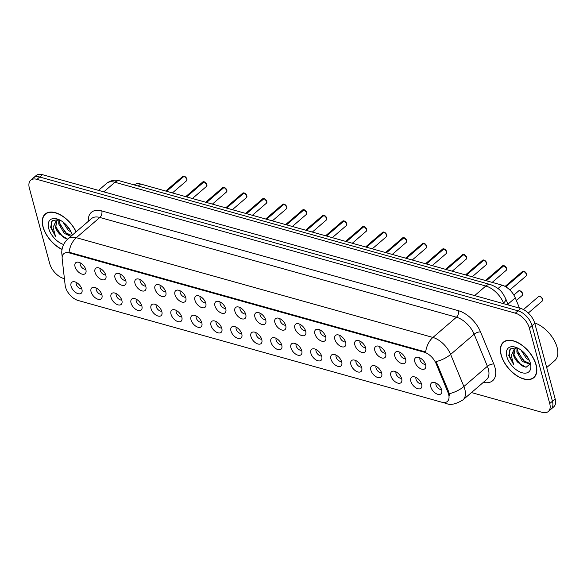 <?xml version="1.0" encoding="UTF-8"?>
<svg xmlns="http://www.w3.org/2000/svg" width="587" height="587" viewBox="0 0 587 587"><rect width="100%" height="100%" fill="white"/><g stroke="black" fill="none" stroke-linecap="round" stroke-linejoin="round"><path stroke-width="0.88" d="M394.809 356.155A7.227 4.087 49.3 0 1 397.194 351.576A7.227 4.087 49.3 0 1 405.632 359.185A7.227 4.087 49.3 0 1 405.793 361.57A7.227 4.087 49.3 0 1 400.583 363.096A7.227 4.087 49.3 0 1 394.809 356.155M400.018 352.325A4.336 2.451 -130.7 0 0 399.989 354.166A4.336 2.451 -130.7 0 0 405.47 358.672M374.822 350.564A7.227 4.087 49.3 0 1 377.206 345.985A7.227 4.087 49.3 0 1 385.644 353.594A7.227 4.087 49.3 0 1 385.806 355.979A7.227 4.087 49.3 0 1 380.596 357.505A7.227 4.087 49.3 0 1 374.822 350.564M380.031 346.734A4.336 2.451 -130.7 0 0 380.002 348.575A4.336 2.451 -130.7 0 0 385.49 353.08M354.841 344.973A7.227 4.087 49.3 0 1 357.226 340.394A7.227 4.087 49.3 0 1 365.657 348.003A7.227 4.087 49.3 0 1 365.818 350.388A7.227 4.087 49.3 0 1 360.609 351.914A7.227 4.087 49.3 0 1 354.841 344.973M360.044 341.142A4.336 2.451 -130.7 0 0 360.014 342.984A4.336 2.451 -130.7 0 0 365.503 347.489M334.854 339.381A7.227 4.087 49.3 0 1 337.239 334.803A7.227 4.087 49.3 0 1 345.677 342.412A7.227 4.087 49.3 0 1 345.831 344.804A7.227 4.087 49.3 0 1 340.629 346.323A7.227 4.087 49.3 0 1 334.854 339.381M340.064 335.551A4.336 2.451 -130.7 0 0 340.034 337.393A4.336 2.451 -130.7 0 0 345.516 341.898M314.867 333.79A7.227 4.087 49.3 0 1 317.251 329.212A7.227 4.087 49.3 0 1 325.69 336.821A7.227 4.087 49.3 0 1 325.851 339.213A7.227 4.087 49.3 0 1 320.641 340.731A7.227 4.087 49.3 0 1 314.867 333.79M320.076 329.96A4.336 2.451 -130.7 0 0 320.047 331.802A4.336 2.451 -130.7 0 0 325.536 336.307M294.879 328.199A7.227 4.087 49.3 0 1 297.264 323.628A7.227 4.087 49.3 0 1 305.702 331.229A7.227 4.087 49.3 0 1 305.864 333.621A7.227 4.087 49.3 0 1 300.654 335.14A7.227 4.087 49.3 0 1 294.879 328.199M300.089 324.369A4.336 2.451 -130.7 0 0 300.06 326.211A4.336 2.451 -130.7 0 0 305.548 330.716M274.899 322.608A7.227 4.087 49.3 0 1 277.284 318.037A7.227 4.087 49.3 0 1 285.722 325.638A7.227 4.087 49.3 0 1 285.876 328.03A7.227 4.087 49.3 0 1 280.674 329.549A7.227 4.087 49.3 0 1 274.899 322.608M280.102 318.778A4.336 2.451 -130.7 0 0 280.08 320.627A4.336 2.451 -130.7 0 0 285.561 325.125M254.912 317.024A7.227 4.087 49.3 0 1 257.297 312.445A7.227 4.087 49.3 0 1 265.735 320.047A7.227 4.087 49.3 0 1 265.896 322.439A7.227 4.087 49.3 0 1 260.687 323.958A7.227 4.087 49.3 0 1 254.912 317.024M260.122 313.187A4.336 2.451 -130.7 0 0 260.092 315.036A4.336 2.451 -130.7 0 0 265.581 319.533M234.925 311.433A7.227 4.087 49.3 0 1 237.309 306.854A7.227 4.087 49.3 0 1 245.748 314.456A7.227 4.087 49.3 0 1 245.909 316.848A7.227 4.087 49.3 0 1 240.699 318.367A7.227 4.087 49.3 0 1 234.925 311.433M240.134 307.603A4.336 2.451 -130.7 0 0 240.105 309.444A4.336 2.451 -130.7 0 0 245.593 313.942M214.945 305.842A7.227 4.087 49.3 0 1 217.329 301.263A7.227 4.087 49.3 0 1 225.768 308.865A7.227 4.087 49.3 0 1 225.922 311.257A7.227 4.087 49.3 0 1 220.712 312.776A7.227 4.087 49.3 0 1 214.945 305.842M220.147 302.012A4.336 2.451 -130.7 0 0 220.125 303.853A4.336 2.451 -130.7 0 0 225.606 308.351M194.957 300.25A7.227 4.087 49.3 0 1 197.342 295.672A7.227 4.087 49.3 0 1 205.78 303.274A7.227 4.087 49.3 0 1 205.942 305.666A7.227 4.087 49.3 0 1 200.732 307.184A7.227 4.087 49.3 0 1 194.957 300.25M200.167 296.42A4.336 2.451 -130.7 0 0 200.138 298.262A4.336 2.451 -130.7 0 0 205.619 302.76M174.97 294.659A7.227 4.087 49.3 0 1 177.355 290.081A7.227 4.087 49.3 0 1 185.793 297.682A7.227 4.087 49.3 0 1 185.954 300.074A7.227 4.087 49.3 0 1 180.745 301.593A7.227 4.087 49.3 0 1 174.97 294.659M180.18 290.829A4.336 2.451 -130.7 0 0 180.15 292.671A4.336 2.451 -130.7 0 0 185.639 297.169M154.99 289.068A7.227 4.087 49.3 0 1 157.375 284.49A7.227 4.087 49.3 0 1 165.805 292.091A7.227 4.087 49.3 0 1 165.967 294.483A7.227 4.087 49.3 0 1 160.757 296.002A7.227 4.087 49.3 0 1 154.99 289.068M160.192 285.238A4.336 2.451 -130.7 0 0 160.163 287.08A4.336 2.451 -130.7 0 0 165.651 291.578M135.003 283.477A7.227 4.087 49.3 0 1 137.387 278.898A7.227 4.087 49.3 0 1 145.825 286.507A7.227 4.087 49.3 0 1 145.987 288.892A7.227 4.087 49.3 0 1 140.777 290.418A7.227 4.087 49.3 0 1 135.003 283.477M140.212 279.647A4.336 2.451 -130.7 0 0 140.183 281.489A4.336 2.451 -130.7 0 0 145.664 285.994M115.015 277.886A7.227 4.087 49.3 0 1 117.4 273.307A7.227 4.087 49.3 0 1 125.838 280.916A7.227 4.087 49.3 0 1 126 283.301A7.227 4.087 49.3 0 1 120.79 284.827A7.227 4.087 49.3 0 1 115.015 277.886M120.225 274.056A4.336 2.451 -130.7 0 0 120.196 275.897A4.336 2.451 -130.7 0 0 125.684 280.403M95.028 272.295A7.227 4.087 49.3 0 1 97.42 267.716A7.227 4.087 49.3 0 1 105.851 275.325A7.227 4.087 49.3 0 1 106.012 277.71A7.227 4.087 49.3 0 1 100.803 279.236A7.227 4.087 49.3 0 1 95.028 272.295M100.238 268.464A4.336 2.451 -130.7 0 0 100.208 270.306A4.336 2.451 -130.7 0 0 105.697 274.811M75.048 266.703A7.227 4.087 49.3 0 1 77.433 262.125A7.227 4.087 49.3 0 1 85.871 269.734A7.227 4.087 49.3 0 1 86.025 272.119A7.227 4.087 49.3 0 1 80.823 273.645A7.227 4.087 49.3 0 1 75.048 266.703M80.258 262.873A4.336 2.451 -130.7 0 0 80.228 264.715A4.336 2.451 -130.7 0 0 85.709 269.22M414.796 361.746A7.227 4.087 49.3 0 1 417.181 357.167A7.227 4.087 49.3 0 1 425.619 364.776A7.227 4.087 49.3 0 1 425.773 367.161A7.227 4.087 49.3 0 1 420.563 368.687A7.227 4.087 49.3 0 1 414.796 361.746M419.998 357.916A4.336 2.451 -130.7 0 0 419.976 359.758A4.336 2.451 -130.7 0 0 425.458 364.263M410.834 381.308A7.227 4.087 49.3 0 1 413.219 376.729A7.227 4.087 49.3 0 1 421.657 384.331A7.227 4.087 49.3 0 1 421.811 386.723A7.227 4.087 49.3 0 1 416.609 388.242A7.227 4.087 49.3 0 1 410.834 381.308M416.036 377.47A4.336 2.451 -130.7 0 0 416.014 379.319A4.336 2.451 -130.7 0 0 421.495 383.817M390.847 375.717A7.227 4.087 49.3 0 1 393.231 371.138A7.227 4.087 49.3 0 1 401.669 378.74A7.227 4.087 49.3 0 1 401.831 381.132A7.227 4.087 49.3 0 1 396.621 382.651A7.227 4.087 49.3 0 1 390.847 375.717M396.056 371.879A4.336 2.451 -130.7 0 0 396.027 373.728A4.336 2.451 -130.7 0 0 401.515 378.226M370.859 370.126A7.227 4.087 49.3 0 1 373.244 365.547A7.227 4.087 49.3 0 1 381.682 373.149A7.227 4.087 49.3 0 1 381.844 375.541A7.227 4.087 49.3 0 1 376.634 377.059A7.227 4.087 49.3 0 1 370.859 370.126M376.069 366.295A4.336 2.451 -130.7 0 0 376.04 368.137A4.336 2.451 -130.7 0 0 381.528 372.635M350.879 364.534A7.227 4.087 49.3 0 1 353.264 359.956A7.227 4.087 49.3 0 1 361.702 367.557A7.227 4.087 49.3 0 1 361.856 369.949A7.227 4.087 49.3 0 1 356.647 371.468A7.227 4.087 49.3 0 1 350.879 364.534M356.082 360.704A4.336 2.451 -130.7 0 0 356.06 362.546A4.336 2.451 -130.7 0 0 361.541 367.044M330.892 358.943A7.227 4.087 49.3 0 1 333.277 354.365A7.227 4.087 49.3 0 1 341.715 361.966A7.227 4.087 49.3 0 1 341.876 364.358A7.227 4.087 49.3 0 1 336.667 365.877A7.227 4.087 49.3 0 1 330.892 358.943M336.102 355.113A4.336 2.451 -130.7 0 0 336.072 356.955A4.336 2.451 -130.7 0 0 341.553 361.453M310.905 353.352A7.227 4.087 49.3 0 1 313.289 348.773A7.227 4.087 49.3 0 1 321.727 356.375A7.227 4.087 49.3 0 1 321.889 358.767A7.227 4.087 49.3 0 1 316.679 360.286A7.227 4.087 49.3 0 1 310.905 353.352M316.114 349.522A4.336 2.451 -130.7 0 0 316.085 351.364A4.336 2.451 -130.7 0 0 321.573 355.861M290.925 347.761A7.227 4.087 49.3 0 1 293.309 343.182A7.227 4.087 49.3 0 1 301.747 350.784A7.227 4.087 49.3 0 1 301.901 353.176A7.227 4.087 49.3 0 1 296.692 354.702A7.227 4.087 49.3 0 1 290.925 347.761M296.127 343.931A4.336 2.451 -130.7 0 0 296.097 345.772A4.336 2.451 -130.7 0 0 301.586 350.278M270.937 342.17A7.227 4.087 49.3 0 1 273.322 337.591A7.227 4.087 49.3 0 1 281.76 345.2A7.227 4.087 49.3 0 1 281.921 347.585A7.227 4.087 49.3 0 1 276.712 349.111A7.227 4.087 49.3 0 1 270.937 342.17M276.147 338.339A4.336 2.451 -130.7 0 0 276.117 340.181A4.336 2.451 -130.7 0 0 281.599 344.686M250.95 336.578A7.227 4.087 49.3 0 1 253.335 332A7.227 4.087 49.3 0 1 261.773 339.609A7.227 4.087 49.3 0 1 261.934 341.994A7.227 4.087 49.3 0 1 256.724 343.52A7.227 4.087 49.3 0 1 250.95 336.578M256.159 332.748A4.336 2.451 -130.7 0 0 256.13 334.59A4.336 2.451 -130.7 0 0 261.619 339.095M230.962 330.987A7.227 4.087 49.3 0 1 233.355 326.409A7.227 4.087 49.3 0 1 241.785 334.018A7.227 4.087 49.3 0 1 241.947 336.402A7.227 4.087 49.3 0 1 236.737 337.929A7.227 4.087 49.3 0 1 230.962 330.987M236.172 327.157A4.336 2.451 -130.7 0 0 236.143 328.999A4.336 2.451 -130.7 0 0 241.631 333.504M210.982 325.396A7.227 4.087 49.3 0 1 213.367 320.818A7.227 4.087 49.3 0 1 221.805 328.427A7.227 4.087 49.3 0 1 221.959 330.811A7.227 4.087 49.3 0 1 216.757 332.337A7.227 4.087 49.3 0 1 210.982 325.396M216.192 321.566A4.336 2.451 -130.7 0 0 216.163 323.408A4.336 2.451 -130.7 0 0 221.644 327.913M190.995 319.805A7.227 4.087 49.3 0 1 193.38 315.226A7.227 4.087 49.3 0 1 201.818 322.835A7.227 4.087 49.3 0 1 201.979 325.22A7.227 4.087 49.3 0 1 196.77 326.746A7.227 4.087 49.3 0 1 190.995 319.805M196.205 315.975A4.336 2.451 -130.7 0 0 196.175 317.816A4.336 2.451 -130.7 0 0 201.664 322.322M171.008 314.214A7.227 4.087 49.3 0 1 173.392 309.635A7.227 4.087 49.3 0 1 181.831 317.244A7.227 4.087 49.3 0 1 181.992 319.629A7.227 4.087 49.3 0 1 176.782 321.155A7.227 4.087 49.3 0 1 171.008 314.214M176.217 310.384A4.336 2.451 -130.7 0 0 176.188 312.225A4.336 2.451 -130.7 0 0 181.677 316.731M151.028 308.623A7.227 4.087 49.3 0 1 153.412 304.044A7.227 4.087 49.3 0 1 161.851 311.653A7.227 4.087 49.3 0 1 162.005 314.045A7.227 4.087 49.3 0 1 156.802 315.564A7.227 4.087 49.3 0 1 151.028 308.623M156.23 304.792A4.336 2.451 -130.7 0 0 156.208 306.634A4.336 2.451 -130.7 0 0 161.689 311.139M131.04 303.031A7.227 4.087 49.3 0 1 133.425 298.453A7.227 4.087 49.3 0 1 141.863 306.062A7.227 4.087 49.3 0 1 142.025 308.454A7.227 4.087 49.3 0 1 136.815 309.973A7.227 4.087 49.3 0 1 131.04 303.031M136.25 299.201A4.336 2.451 -130.7 0 0 136.221 301.043A4.336 2.451 -130.7 0 0 141.709 305.548M111.053 297.44A7.227 4.087 49.3 0 1 113.438 292.869A7.227 4.087 49.3 0 1 121.876 300.471A7.227 4.087 49.3 0 1 122.037 302.863A7.227 4.087 49.3 0 1 116.828 304.382A7.227 4.087 49.3 0 1 111.053 297.44M116.263 293.61A4.336 2.451 -130.7 0 0 116.233 295.459A4.336 2.451 -130.7 0 0 121.722 299.957M91.073 291.849A7.227 4.087 49.3 0 1 93.458 287.278A7.227 4.087 49.3 0 1 101.896 294.879A7.227 4.087 49.3 0 1 102.05 297.271A7.227 4.087 49.3 0 1 96.84 298.79A7.227 4.087 49.3 0 1 91.073 291.849M96.275 288.019A4.336 2.451 -130.7 0 0 96.253 289.868A4.336 2.451 -130.7 0 0 101.734 294.366M71.086 286.265A7.227 4.087 49.3 0 1 73.47 281.687A7.227 4.087 49.3 0 1 81.909 289.288A7.227 4.087 49.3 0 1 82.07 291.68A7.227 4.087 49.3 0 1 76.86 293.199A7.227 4.087 49.3 0 1 71.086 286.265M76.295 282.428A4.336 2.451 -130.7 0 0 76.266 284.277A4.336 2.451 -130.7 0 0 81.747 288.775M430.814 386.892A7.227 4.087 49.3 0 1 433.199 382.32A7.227 4.087 49.3 0 1 441.637 389.922A7.227 4.087 49.3 0 1 441.798 392.314A7.227 4.087 49.3 0 1 436.589 393.833A7.227 4.087 49.3 0 1 430.814 386.892M436.024 383.062A4.336 2.451 -130.7 0 0 435.994 384.911A4.336 2.451 -130.7 0 0 441.483 389.408M447.984 392.432A13.017 7.352 49.3 0 1 448.629 394.317A13.017 7.352 49.3 0 1 447.375 401.457A13.017 7.352 49.3 0 1 441.754 402.212L78.13 300.493A13.017 7.352 49.3 0 1 65.172 285.341L62.193 259.036A13.017 7.352 49.3 0 1 63.792 253.701A13.017 7.352 49.3 0 1 69.413 252.938L424.137 352.171A13.017 7.352 49.3 0 1 436.097 363.632L447.984 392.432L448.717 391.793L449.488 395.389M134.284 184.942L134.372 184.868A14.462 8.167 49.3 0 1 140.616 184.025L501.988 285.121A14.462 8.167 49.3 0 1 515.276 297.858L519.524 308.138M536.107 364.813A23.377 13.207 -130.7 0 0 521.285 344.65A23.377 13.207 -130.7 0 0 503.367 342.192A23.377 13.207 -130.7 0 0 501.115 355.018A23.377 13.207 -130.7 0 0 515.929 375.181A23.377 13.207 -130.7 0 0 533.854 377.639A23.377 13.207 -130.7 0 0 536.107 364.813M76.156 231.799A23.377 13.207 -130.7 0 0 45.221 214.028A23.377 13.207 -130.7 0 0 42.968 226.861A23.377 13.207 -130.7 0 0 62.046 249.49M449.282 393.723L449.29 393.745A16.869 7.022 157.6 0 0 463.877 386.51A19.283 10.889 49.3 0 1 464.831 389.306A19.283 10.889 49.3 0 1 462.974 399.886L486.491 379.657A19.283 10.889 -130.7 0 0 488.355 369.076A19.283 10.889 -130.7 0 0 487.393 366.281L474.149 334.201A19.283 10.889 -130.7 0 0 456.429 317.215L99.841 217.461A19.283 10.889 -130.7 0 0 91.513 218.584L67.997 238.814A19.283 10.889 49.3 0 1 76.325 237.691L432.913 337.444A16.869 10.617 105.6 0 0 425.656 351.987L69.068 252.234A16.869 10.617 -74.4 0 1 76.325 237.691L99.841 217.461A4.821 3.03 105.6 0 0 101.793 210.931L458.381 310.684A24.096 13.618 49.3 0 1 480.533 331.912L493.777 363.999A24.096 13.618 49.3 0 1 483.314 382.394M471.478 392.571L542.087 412.331A14.462 8.167 -130.7 0 0 548.331 411.487L553.761 406.813A14.462 8.167 -130.7 0 0 555.155 398.881L534.764 323.32A14.462 8.167 -130.7 0 0 520.757 308.483L42.411 174.669L39.703 177.01A14.462 8.167 -130.7 0 0 33.459 177.854A14.462 8.167 -130.7 0 1 39.703 177.01L518.042 310.824L39.703 177.01L36.988 179.343A14.462 8.167 -130.7 0 0 30.744 180.187A14.462 8.167 -130.7 0 0 29.35 188.119L49.741 263.68A14.462 8.167 -130.7 0 0 63.748 278.517L64.416 278.7M534.764 323.32L532.049 325.653A14.462 8.167 -130.7 0 0 518.042 310.824A14.462 8.167 -130.7 0 1 532.049 325.653L552.44 401.214L532.049 325.653L529.342 327.986A14.462 8.167 -130.7 0 0 515.327 313.157L36.988 179.343M551.046 409.146A14.462 8.167 -130.7 0 0 552.44 401.214A14.462 8.167 -130.7 0 1 551.046 409.146M458.381 310.684A4.821 3.03 105.6 0 1 456.429 317.215L432.913 337.444A19.283 10.889 49.3 0 1 450.633 354.423A16.869 7.022 157.6 0 1 436.134 361.614L448.717 391.793M548.331 411.487A14.462 8.167 -130.7 0 0 549.726 403.548L529.342 327.986M42.411 174.669A14.462 8.167 -130.7 0 0 36.167 175.513L30.744 180.187M523.927 271.245L526.649 274.144L526.348 275.773A2.891 1.636 -130.7 0 0 526.627 274.188A2.891 1.636 -130.7 0 0 523.927 271.245L505.818 286.823M523.971 271.231L524 271.275A2.796 1.578 49.3 0 1 526.62 274.114M523.846 271.311L505.664 286.735M503.939 265.654L506.669 268.553L506.368 270.181A2.891 1.636 -130.7 0 0 506.647 268.597A2.891 1.636 -130.7 0 0 503.939 265.654L486.388 280.755M503.984 265.64L504.02 265.684A2.796 1.578 49.3 0 1 506.632 268.523M503.859 265.72L486.197 280.703M483.952 260.063L486.682 262.961L486.381 264.59A2.891 1.636 -130.7 0 0 486.66 263.005A2.891 1.636 -130.7 0 0 483.952 260.063L466.401 275.164M484.004 260.056L484.033 260.092A2.796 1.578 49.3 0 1 486.645 262.932M483.879 260.129L466.21 275.112M463.965 254.472L466.694 257.37L466.394 258.999A2.891 1.636 -130.7 0 0 466.672 257.414A2.891 1.636 -130.7 0 0 463.965 254.472L446.413 269.572M464.016 254.465L464.046 254.501A2.796 1.578 49.3 0 1 466.665 257.341M463.891 254.538L446.23 269.521M501.291 355.069A23.135 13.068 -130.7 0 0 515.958 375.02A23.135 13.068 -130.7 0 0 533.693 377.456A23.135 13.068 -130.7 0 0 535.924 364.762A23.135 13.068 -130.7 0 0 521.263 344.811A23.135 13.068 -130.7 0 0 503.521 342.375A23.135 13.068 -130.7 0 0 501.291 355.069M546.695 367.543L554.766 360.601A24.096 13.618 -130.7 0 0 557.092 347.379A24.096 13.618 -130.7 0 0 534.654 322.931M530.23 364.197L522.386 361.511L516.868 352.119L517.015 347.893M530.296 363.676L523.347 360.689L517.829 351.29L517.727 348.076M516.78 347.651L510.389 348.913L508.753 355.465L513.662 364.564L511.24 355.575L513.83 349.859A10.896 6.156 -130.7 0 0 513.471 355.04A10.896 6.156 -130.7 0 0 518.094 362.546L513.999 354.585L515.129 348.597M513.83 349.859L515.679 348.296L517.257 347.856M529.371 360.418L526.216 358.217L521.014 350.087M528.322 358.334L522.87 351.606M530.369 363.206A15.717 8.878 -130.7 0 0 515.753 347.269A15.717 8.878 -130.7 0 0 506.845 356.625A15.717 8.878 -130.7 0 0 521.403 372.54A15.717 8.878 -130.7 0 0 530.685 364.637A15.717 8.878 -130.7 0 0 530.369 363.206M518.094 362.546L526.018 367.345L530.281 363.793M513.662 364.564L509.362 355.744L509.604 349.903M523.509 366.662L520.581 364.534L514.395 356.111M526.752 363.008L524.411 361.24L518.218 352.816M527.926 357.674L523.333 352.024M76.039 231.894A23.135 13.068 -130.7 0 0 45.382 214.211A23.135 13.068 -130.7 0 0 43.152 226.912A23.135 13.068 -130.7 0 0 62.075 249.328M70.822 236.385L64.247 233.347L58.729 223.955L58.869 219.729M71.783 235.556L65.201 232.525L59.683 223.133L59.581 219.912M58.634 219.487L52.25 220.749L50.614 227.301L55.516 236.4L53.094 227.411L55.692 221.695A10.896 6.156 -130.7 0 0 55.325 226.875A10.896 6.156 -130.7 0 0 59.955 234.389L55.853 226.421L56.99 220.433M55.692 221.695L57.533 220.132L59.118 219.692M71.232 232.254L68.077 230.053L62.868 221.923M70.176 230.17L64.731 223.442M72.26 235.152A15.717 8.878 -130.7 0 0 72.23 235.042A15.717 8.878 -130.7 0 0 57.607 219.105A15.717 8.878 -130.7 0 0 48.706 228.46A15.717 8.878 -130.7 0 0 63.623 244.493M59.955 234.389L67.615 239.151M55.516 236.4L51.223 227.58L51.458 221.747M65.362 238.505L62.442 236.37L56.249 227.954M68.613 234.851L66.272 233.083L60.079 224.66M69.787 229.51L65.194 223.86M443.985 248.888L446.714 251.779L446.413 253.408A2.891 1.636 -130.7 0 0 446.692 251.823A2.891 1.636 -130.7 0 0 443.985 248.888L426.433 263.981M444.029 248.873L444.058 248.91A2.796 1.578 49.3 0 1 446.678 251.75M443.904 248.947L426.243 263.93M423.997 243.297L426.727 246.188L426.426 247.817A2.891 1.636 -130.7 0 0 426.705 246.232A2.891 1.636 -130.7 0 0 423.997 243.297L406.446 258.39M424.049 243.282L424.078 243.319A2.796 1.578 49.3 0 1 426.69 246.158M423.924 243.363L406.255 258.339M404.01 237.706L406.74 240.597L406.439 242.226A2.891 1.636 -130.7 0 0 406.718 240.641A2.891 1.636 -130.7 0 0 404.01 237.706L386.459 252.799M404.061 237.691L404.091 237.728A2.796 1.578 49.3 0 1 406.71 240.567M403.937 237.772L386.275 252.748M384.03 232.114L386.752 235.005L386.459 236.634A2.891 1.636 -130.7 0 0 386.738 235.049A2.891 1.636 -130.7 0 0 384.03 232.114L366.479 247.208M384.074 232.1L384.103 232.136A2.796 1.578 49.3 0 1 386.723 234.976M383.949 232.181L366.288 247.156M364.043 226.523L366.772 229.414L366.471 231.043A2.891 1.636 -130.7 0 0 366.75 229.458A2.891 1.636 -130.7 0 0 364.043 226.523L346.491 241.617M364.094 226.509L364.123 226.545A2.796 1.578 49.3 0 1 366.736 229.385M363.969 226.589L346.301 241.565M344.055 220.932L346.785 223.823L346.484 225.459A2.891 1.636 -130.7 0 0 346.763 223.867A2.891 1.636 -130.7 0 0 344.055 220.932L326.504 236.025M344.107 220.917L344.136 220.954A2.796 1.578 49.3 0 1 346.756 223.794M343.982 220.998L326.321 235.974M324.075 215.341L326.798 218.232L326.504 219.868A2.891 1.636 -130.7 0 0 326.776 218.276A2.891 1.636 -130.7 0 0 324.075 215.341L306.524 230.434M324.119 215.326L324.149 215.363A2.796 1.578 49.3 0 1 326.768 218.21M323.995 215.407L306.333 230.383M304.088 209.75L306.818 212.641L306.517 214.277A2.891 1.636 -130.7 0 0 306.796 212.685A2.891 1.636 -130.7 0 0 304.088 209.75L286.537 224.843M304.132 209.735L304.169 209.779A2.796 1.578 49.3 0 1 306.781 212.619M304.015 209.816L286.346 224.792M284.101 204.159L286.83 207.05L286.529 208.686A2.891 1.636 -130.7 0 0 286.808 207.094A2.891 1.636 -130.7 0 0 284.101 204.159L266.549 219.259M284.152 204.144L284.181 204.188A2.796 1.578 49.3 0 1 286.794 207.028M284.027 204.225L266.359 219.2M264.121 198.567L264.194 198.597A2.796 1.578 49.3 0 1 266.814 201.436L266.542 203.095A2.891 1.636 -130.7 0 0 266.821 201.51A2.891 1.636 -130.7 0 0 264.121 198.567L246.569 213.668M264.04 198.633L246.379 213.609M244.133 192.976L246.863 195.867L246.562 197.503A2.891 1.636 -130.7 0 0 246.841 195.919A2.891 1.636 -130.7 0 0 244.133 192.976L226.582 208.077M244.177 192.962L244.214 193.006A2.796 1.578 49.3 0 1 246.826 195.845M244.053 193.042L226.391 208.018M224.146 187.385L226.875 190.276L226.575 191.912A2.891 1.636 -130.7 0 0 226.853 190.327A2.891 1.636 -130.7 0 0 224.146 187.385L206.595 202.486M224.197 187.37L224.227 187.414A2.796 1.578 49.3 0 1 226.839 190.254M224.073 187.451L206.404 202.434M204.159 181.794L206.888 184.692L206.587 186.321A2.891 1.636 -130.7 0 0 206.866 184.736A2.891 1.636 -130.7 0 0 204.159 181.794L186.607 196.894M204.21 181.779L204.239 181.823A2.796 1.578 49.3 0 1 206.859 184.663M204.085 181.86L186.424 196.843M184.179 176.203L186.901 179.101L186.607 180.73A2.891 1.636 -130.7 0 0 186.886 179.145A2.891 1.636 -130.7 0 0 184.179 176.203L166.627 191.303M184.223 176.188L184.252 176.232A2.796 1.578 49.3 0 1 186.871 179.072M184.098 176.269L166.437 191.252M424.137 352.171L424.731 351.657M436.097 363.632L436.838 363.001M69.413 252.938L70.007 252.425M507.96 304.154L515.276 297.858M498.003 288.547L501.988 285.121M138.253 186.057L140.616 184.025M480.533 331.912A4.821 2.003 -22.4 0 0 474.149 334.201L450.633 354.423L463.877 386.51L487.393 366.281A4.821 2.003 -22.4 0 1 493.777 363.999M62.339 256.152A16.869 10.713 173.5 0 1 61.936 254.494C61.386 251.148 61.943 244.397 67.997 238.814M442.503 402.396L446.391 403.482A16.869 10.617 -74.4 0 1 444.396 402.55M88.336 221.321A24.096 13.618 49.3 0 1 101.793 210.931M549.726 403.548L555.155 398.881M515.327 313.157L520.757 308.483M503.844 303.758L503.529 302.995L502.942 303.501M490.534 284.6A9.641 6.068 105.6 0 0 485.809 286.016L114.957 182.271A19.283 10.889 -130.7 0 0 106.629 183.393C110.459 180.363 114.81 179.519 119.675 180.855L490.534 284.6C501.056 288.775 502.714 293.184 505.708 298.695A9.641 4.014 157.6 0 1 503.529 302.995A19.283 10.889 -130.7 0 0 485.809 286.016L474.67 295.591M119.675 180.855A9.641 6.068 105.6 0 0 114.957 182.271L103.811 191.846M542.652 299.333A2.891 1.636 -130.7 0 0 540.818 296.839A2.891 1.636 -130.7 0 0 538.602 296.538C539.365 295.547 540.722 296.464 542.674 299.289L542.373 300.918A2.891 1.636 -130.7 0 0 542.652 299.333A2.796 1.578 49.3 0 1 542.704 299.553M540.003 296.413A2.796 1.578 49.3 0 1 542.645 299.26M523.736 271.194A2.891 1.636 -130.7 0 0 522.577 271.385L505.106 286.419M522.672 293.742A2.891 1.636 -130.7 0 0 520.838 291.247A2.891 1.636 -130.7 0 0 518.622 290.947C519.378 289.956 520.735 290.873 522.687 293.698L522.393 295.327A2.891 1.636 -130.7 0 0 522.672 293.742A2.796 1.578 49.3 0 1 522.723 293.962M520.016 290.822A2.796 1.578 49.3 0 1 522.657 293.669M503.749 265.603A2.891 1.636 -130.7 0 0 502.597 265.794L485.493 280.505M483.761 260.012A2.891 1.636 -130.7 0 0 482.609 260.21L465.513 274.914M463.781 254.42A2.891 1.636 -130.7 0 0 462.622 254.619L445.526 269.323M443.794 248.829A2.891 1.636 -130.7 0 0 442.642 249.027L425.538 263.732M423.807 243.238A2.891 1.636 -130.7 0 0 422.655 243.436L405.558 258.141M403.827 237.647A2.891 1.636 -130.7 0 0 402.667 237.845L385.571 252.549M383.839 232.063A2.891 1.636 -130.7 0 0 382.687 232.254L365.584 246.958M363.852 226.472A2.891 1.636 -130.7 0 0 362.7 226.663L345.604 241.367M343.872 220.881A2.891 1.636 -130.7 0 0 342.713 221.072L325.616 235.776M323.885 215.29A2.891 1.636 -130.7 0 0 322.725 215.48L305.629 230.185M303.897 209.698A2.891 1.636 -130.7 0 0 302.745 209.889L285.642 224.594M283.91 204.107A2.891 1.636 -130.7 0 0 282.758 204.298L265.662 219.01M263.93 198.516A2.891 1.636 -130.7 0 0 262.771 198.707L245.674 213.419M243.943 192.925A2.891 1.636 -130.7 0 0 242.791 193.116L225.687 207.827M223.955 187.334A2.891 1.636 -130.7 0 0 222.803 187.524L205.707 202.236M203.975 181.743A2.891 1.636 -130.7 0 0 202.816 181.933L185.719 196.645M183.988 176.151A2.891 1.636 -130.7 0 0 182.836 176.342L165.732 191.054M61.936 254.494L62.2 256.835M446.391 403.482C450.31 405.434 455.835 404.23 462.974 399.886M106.629 183.393L98.521 190.364M505.708 298.695L508.305 305.005M538.602 296.538L523.457 309.562M542.373 300.918L528.293 313.032M526.348 275.773L509.839 289.971M522.577 271.385L523.78 271.179M518.622 290.947L513.86 295.041M522.393 295.327L516.377 300.507M506.368 270.181L492.192 282.376M502.597 265.794L503.793 265.588M486.381 264.59L472.205 276.785M482.609 260.21L483.813 259.997M466.394 258.999L452.217 271.194M462.622 254.619L463.825 254.406M535.131 376.223L533.693 377.456M504.959 341.142L503.521 342.375M46.813 212.978L45.382 214.211M446.413 253.408L432.23 265.603M442.642 249.027L443.838 248.815M426.426 247.817L412.25 260.012M422.655 243.436L423.858 243.223M406.439 242.226L392.263 254.42M402.667 237.845L403.871 237.64M386.459 236.634L372.275 248.829M382.687 232.254L383.883 232.048M366.471 231.043L352.295 243.238M362.7 226.663L363.903 226.457M346.484 225.459L332.308 237.654M342.713 221.072L343.916 220.866M326.504 219.868L312.321 232.063M322.725 215.48L323.929 215.275M306.517 214.277L292.341 226.472M302.745 209.889L303.949 209.684M286.529 208.686L272.353 220.881M282.758 204.298L283.961 204.093M266.843 201.458L264.165 198.553M266.542 203.095L252.366 215.29M262.771 198.707L263.974 198.501M246.562 197.503L232.386 209.698M242.791 193.116L243.987 192.91M226.575 191.912L212.399 204.107M222.803 187.524L224.007 187.319M206.587 186.321L192.411 198.516M202.816 181.933L204.019 181.728M186.607 180.73L172.424 192.925M182.836 176.342L184.032 176.137"/></g></svg>
